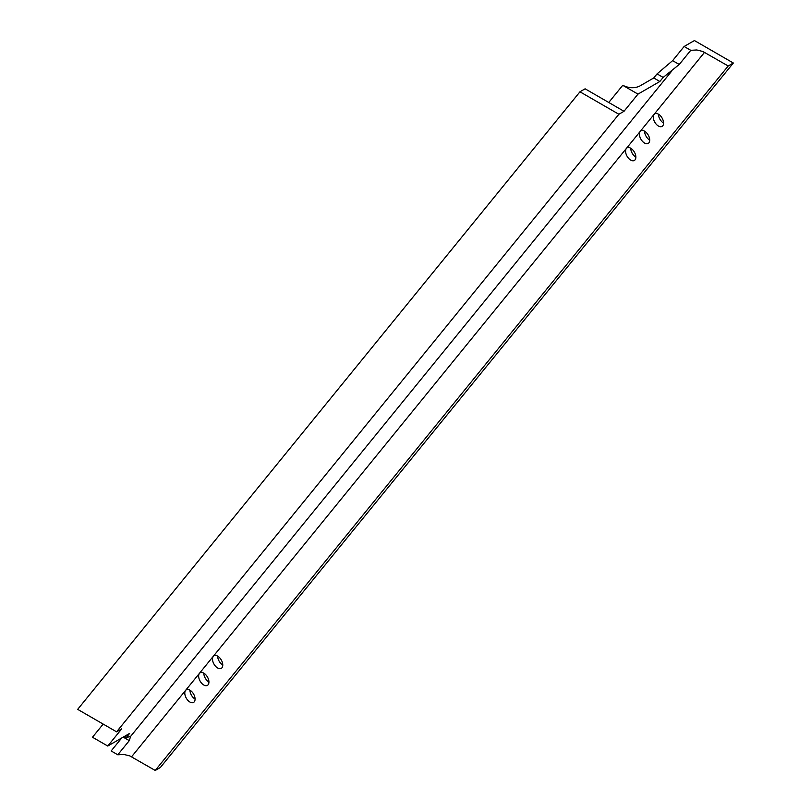 <?xml version="1.0" encoding="UTF-8"?>
<svg xmlns="http://www.w3.org/2000/svg" width="811" height="811" viewBox="0 0 811 811"><rect width="100%" height="100%" fill="white"/><g stroke="black" fill="none" stroke-linecap="round" stroke-linejoin="round"><path stroke-width="1.22" d="M733.337 63.015L694.419 40.55L684.129 46.491L690.759 50.323L696.781 49.968L702.813 51.478L728.197 65.985L733.337 63.015L160.365 767.48L155.225 770.45L129.851 755.933L123.809 754.433L117.788 754.777L111.158 750.956L121.711 737.969M217.642 656.109A7.279 4.197 -120 0 0 222.782 665.02M658.42 114.158A7.279 4.197 -120 0 0 663.57 123.069M644.573 131.189A7.279 4.197 -120 0 0 649.723 140.1M630.725 148.22A7.279 4.197 -120 0 0 635.875 157.131M189.946 690.171A7.279 4.197 -120 0 0 195.086 699.082M203.794 673.14A7.279 4.197 -120 0 0 208.934 682.051M684.129 46.491L672.623 60.643L679.253 64.464L690.759 50.323M657.072 73.872L672.623 60.643M622.726 85.307L637.983 94.117L624.014 111.289L618.884 114.26L579.956 91.795L585.106 88.815L608.757 102.48L622.747 85.297C628.758 88.227 634.384 88.511 639.615 86.128L653.747 77.968L657.062 73.892L663.185 77.44M728.197 65.985L155.225 770.45M220.41 658.644A7.279 4.197 -120 0 0 214.003 655.754A7.279 4.197 -120 0 0 214.003 664.148A7.279 4.197 -120 0 0 221.281 668.345A7.279 4.197 -120 0 0 220.41 658.644M661.198 116.693A7.279 4.197 -120 0 0 654.791 113.804A7.279 4.197 -120 0 0 654.791 122.197A7.279 4.197 -120 0 0 662.06 126.404A7.279 4.197 -120 0 0 661.198 116.693M647.35 133.724A7.279 4.197 -120 0 0 640.933 130.824A7.279 4.197 -120 0 0 640.933 139.228A7.279 4.197 -120 0 0 648.212 143.425A7.279 4.197 -120 0 0 647.35 133.724M633.492 150.755A7.279 4.197 -120 0 0 627.085 147.855A7.279 4.197 -120 0 0 627.085 156.259A7.279 4.197 -120 0 0 634.364 160.456A7.279 4.197 -120 0 0 633.492 150.755M192.714 692.706A7.279 4.197 -120 0 0 186.307 689.806A7.279 4.197 -120 0 0 186.307 698.21A7.279 4.197 -120 0 0 193.576 702.407A7.279 4.197 -120 0 0 192.714 692.706M206.562 675.675A7.279 4.197 -120 0 0 200.155 672.775A7.279 4.197 -120 0 0 200.155 681.179A7.279 4.197 -120 0 0 207.434 685.376A7.279 4.197 -120 0 0 206.562 675.675M117.788 754.777L129.294 740.636L130.551 736.469L126.273 737.523M663.175 77.4L679.253 64.464M126.273 737.473L124.428 736.408M618.894 114.25L116.602 731.816L121.721 728.856L107.751 746.039L129.618 733.418L126.293 737.493M107.751 746.039L92.495 737.229M103.179 724.091L92.505 737.209M653.747 77.968L659.85 81.495L637.983 94.117M663.165 77.41L659.85 81.495M608.757 102.48L624.014 111.289M579.977 91.785L77.684 709.351M116.581 731.826L77.663 709.361M704.536 52.33L131.564 756.795M671.812 70.983L130.551 736.469M123.201 737.118L129.294 740.636"/></g></svg>
